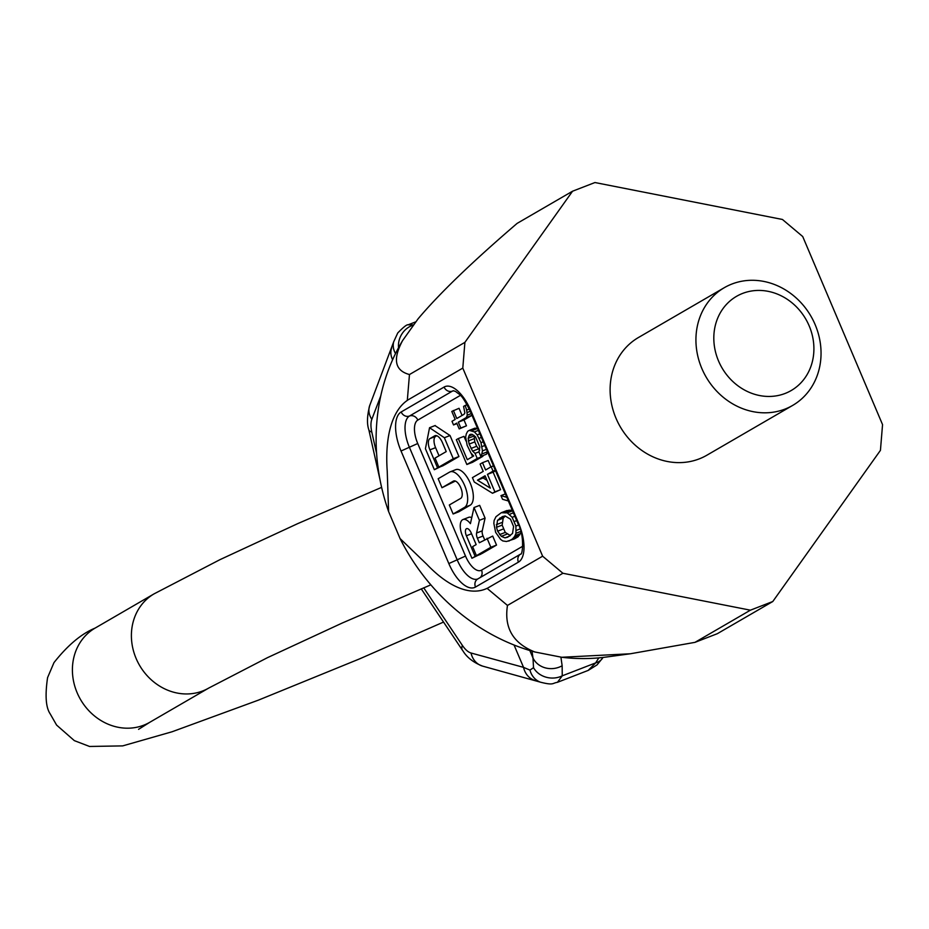 <?xml version="1.0" encoding="UTF-8"?>
<svg xmlns="http://www.w3.org/2000/svg" width="929" height="929" viewBox="0 0 929 929"><rect width="100%" height="100%" fill="white"/><g stroke="black" fill="none" stroke-linecap="round" stroke-linejoin="round"><path stroke-width="1.39" d="M802.714 236.535L782.427 219.465L594.943 182.537L572.554 191.211L464.895 342.371L462.793 368.105L542.629 556.192L562.904 573.263L750.4 610.179L772.789 601.516L880.437 450.356L882.55 424.611L802.714 236.535M724.318 287.676L638.502 337.482A68.072 60.594 59.9 0 0 618.006 422.602A68.072 60.594 59.9 0 0 699.212 458.891A68.072 60.594 59.9 0 0 706.841 455.233L792.658 405.416A68.072 60.594 59.9 0 0 813.154 320.308A68.072 60.594 59.9 0 0 731.947 284.019A68.072 60.594 59.9 0 0 724.318 287.676A68.072 60.594 59.9 0 0 703.822 372.784A68.072 60.594 59.9 0 0 785.028 409.085A68.072 60.594 59.9 0 0 792.658 405.416M630.361 653.772L606.463 657.012A204.74 182.258 -120.1 0 1 561.743 657.267L630.361 653.772L694.962 642.357L717.351 633.683L772.789 601.516M572.554 191.211L517.116 223.39C472.408 261.711 439.394 293.529 418.085 318.833L402.617 340.548C392.537 359.326 394.825 370.648 409.468 374.538L407.308 400.411A136.145 61.419 -111.2 0 0 387.23 471.119L388.601 511.542L400.062 538.553L426.771 564.263A136.145 61.419 -111.2 0 0 485.043 589.218A136.145 61.419 -111.2 0 0 487.075 588.336L507.478 605.429C503.982 627.818 513.087 643.321 534.814 651.972L561.743 657.267M402.617 340.548A204.74 182.258 59.9 0 0 388.601 511.542M485.449 589.056L487.075 588.336M400.062 538.553A204.74 182.258 59.9 0 0 534.814 651.972M694.962 642.357L750.4 610.179M409.468 374.538L464.895 342.371M407.355 400.283L462.793 368.105M487.191 588.359L542.629 556.192M507.478 605.429L562.904 573.263M510.439 535.592L505.26 532.422L502.159 525.117L503.193 518.161L505.295 516.025M487.028 480.386L483.138 477.97L485.437 476.635M512.425 510.544L506.92 510.532L501.254 512.727L495.981 516.71L494.112 520.519L493.845 523.399L495.645 532.352L500.65 539.447L502.786 540.945L506.502 541.514L514.48 538.89L518.068 536.799L521.041 532.538M492.498 493.264L494.89 491.871L487.458 474.359L493.055 471.119L491.197 466.741L485.6 469.981L482.511 462.688L480.107 464.082L483.208 471.375L472.42 477.634L474.278 482.012L492.498 493.264L500.557 489.676L493.125 472.176L495.54 470.771M490.895 466.915L488.178 460.494L482.511 462.688M479.701 450.24L476.658 446.268L474.8 441.89L474.034 435.318M480.827 456.394L486.494 454.2L487.481 451.784L481.803 454.002L482.476 450.89L480.978 442.668L477.169 434.877L474.429 431.915L469.284 430.359L467.682 431.288L466.312 433.901L465.638 437.025L467.136 445.246L470.945 453.038L473.685 455.988L467.299 459.704L458.322 438.546L456.325 439.696L466.846 464.5L477.239 458.473L475.067 453.375L472.629 451.146L469.133 444.085L468.17 438.279L469.633 434.702L471.944 434.273L475.485 436.758L479.817 446.977L478.969 452.017L480.827 456.394L481.803 454.002M477.587 428.478L474.951 428.164L469.284 430.359M472.594 456.627L471.166 453.282M465.963 441.008L463.977 436.351L458.322 438.546M466.846 464.5L472.513 462.317L482.906 456.29L482.65 455.686M462.085 415.449L459.042 408.296L451.784 411.419L455.187 419.443L451.993 421.301L453.538 424.948L456.743 423.09L459.216 428.931L460.807 428.002L458.334 422.161L466.323 417.527L467.299 415.135L466.648 410.072L465.185 405.462L463.583 406.391L464.86 412.917L463.977 414.346L456.789 418.514L453.375 410.49M459.216 428.931L466.474 425.807L464.001 419.966L472.002 415.309L466.323 417.527M484.613 539.679L483.057 536.021A5.713 2.578 -111.2 0 1 482.256 530.819L485.077 518.115L479.666 505.353L473.999 507.548L470.411 523.666A14.295 6.445 -111.2 0 0 463.002 519.532A14.295 6.445 -111.2 0 0 462.537 536.126L471.932 558.271L480.723 553.986M471.932 558.271L475.149 556.401L466.393 535.766A6.131 2.764 68.8 0 1 466.59 528.647A6.131 2.764 68.8 0 1 471.212 532.956L476.159 544.591L472.617 546.647L476.438 555.647L482.105 553.463L496.527 545.079L492.707 536.079L479.318 542.757L477.39 538.216A5.713 2.578 68.8 0 1 476.589 533.014L479.41 520.298L473.999 507.548M471.758 517.627A14.295 6.445 -111.2 0 0 468.669 517.337L463.002 519.532M453.131 513.992L458.798 511.798L470.179 505.202A19.195 8.663 -111.2 0 0 470.515 483.8A19.195 8.663 -111.2 0 0 455.756 469.668L450.089 471.862A19.195 8.663 -111.2 0 0 449.543 472.129L438.163 478.725L441.983 487.725L453.364 481.129A9.395 4.239 68.8 0 1 453.631 481.001A9.395 4.239 68.8 0 1 460.854 487.922A9.395 4.239 68.8 0 1 460.691 498.385L449.311 504.993L453.131 513.992L464.512 507.397A19.195 8.663 -111.2 0 0 464.848 485.995A19.195 8.663 -111.2 0 0 450.089 471.862M441.983 487.725L455.361 481.059M438.848 467.101L444.515 464.906L458.949 456.534L450.031 435.527L444.364 437.722L429.546 427.712L425.424 448.707L434.342 469.714L437.559 467.856L429.918 449.845A9.801 4.424 68.8 0 1 429.953 438.593L434.737 435.829A9.801 4.424 68.8 0 1 435.016 435.689A9.801 4.424 68.8 0 1 442.413 442.587L446.234 451.599L435.027 458.102L438.848 467.101L453.282 458.729L444.364 437.722M435.027 425.598L450.031 435.527M434.342 469.714L443.133 465.441M439.034 455.779L435.585 447.65L429.918 449.845M436.769 435.736L435.62 436.398A9.801 4.424 -111.2 0 0 435.585 447.65M520.646 533.49L514.98 535.685L515.967 533.292L515.885 526.069L512.169 517.314L507.292 512.866L501.254 512.727M520.739 531.446L515.967 533.292M519.764 534.907L514.097 537.101L514.98 535.685M518.068 536.799L512.413 538.994L514.097 537.101M508.813 541.084L512.413 538.994M509.231 510.102L503.564 512.297M510.741 510.137L505.074 512.332M512.541 510.834L507.292 512.866M513.389 512.82L509.417 514.364M514.852 516.269L512.169 517.314M516.687 520.577L514.422 521.459M518.556 525.036L515.885 526.069M519.973 528.961L516.234 530.413M507.664 537.206L504.958 537.868L501.323 536.335L497.642 531.191L496.492 527.312L497.526 520.356L502.403 516.605L505.109 515.943L510.474 519.195L513.574 526.499L512.541 533.455L507.664 537.206M506.816 497.329L500.963 495.621L502.519 499.268L508.36 500.975M490.326 488.155L477.483 480.165L485.066 475.753L490.326 488.155M509.661 536.045L504.958 537.868M505.283 516.036L499.616 518.231M503.193 518.161L497.526 520.356M502.032 522.47L496.365 524.664M502.159 525.117L496.492 527.312M503.309 528.996L497.642 531.191M505.26 532.422L499.593 534.605M506.99 534.14L501.323 536.335M505.364 493.914L500.963 495.621M493.462 465.87L491.197 466.741M495.32 470.248L493.055 471.119M493.125 472.176L487.458 474.359M500.557 489.676L494.89 491.871M483.138 477.97L477.483 480.165M479.05 451.831L475.067 453.375M478.296 448.951L472.629 451.146M482.906 456.29L477.239 458.473M477.564 428.466L471.897 430.661M478.4 430.382L474.429 431.915M479.863 433.831L477.169 434.877M481.385 437.408L479.12 438.291M483.243 441.786L480.978 442.668M484.81 445.502L482.128 446.547M486.448 449.346L482.476 450.89M470.806 434.249L469.633 434.702M472.698 434.598L468.739 436.131M473.825 436.084L468.17 438.279M473.964 438.743L468.297 440.938M474.8 441.89L469.133 444.085M476.658 446.268L470.991 448.463M467.101 404.719L465.185 405.462M469.296 409.039L466.648 410.072M470.295 411.28L467.171 412.488M471.27 413.602L467.299 415.135M464.001 419.966L458.334 422.161M466.474 425.807L460.807 428.002M456.963 423.624L453.538 424.948M480.816 554.207L475.149 556.401M485.077 518.115L479.41 520.298M496.527 545.079L490.86 547.274L487.04 538.274M476.438 555.647L490.86 547.274M458.949 456.534L453.282 458.729M443.226 465.661L437.559 467.856M785.086 393.466A54.451 48.482 59.9 0 0 809.182 325.893A54.451 48.482 59.9 0 0 742.619 293.413A54.451 48.482 -120.1 0 0 718.535 360.975A54.451 48.482 -120.1 0 0 785.086 393.466M514.051 645.005L523.538 667.359A20.426 17.291 105.3 0 0 534.976 680.423M529.948 670.088A20.426 18.046 111.1 0 0 540.248 682.118L482.639 666.128C466.741 660.008 463.048 650.463 462.41 650.184A20.426 8.152 146.1 0 1 462.363 645.376A20.426 9.209 -111.2 0 0 471.026 653.006L523.538 667.359L529.948 670.088L533.525 667.684L532.991 657.999A20.426 18.383 -8.2 0 0 562.15 665.756L560.907 657.128M398.553 347.678A20.426 18.731 -60 0 1 413.347 325.034L413.51 325.138M395.522 353.566A20.426 17.059 -165.3 0 1 393.699 341.779L397.751 332.954C403.476 327.089 406.937 324.372 408.145 324.802L413.672 324.906M392.63 359.72A20.426 16.304 -159.1 0 1 391.701 347.911M602.991 657.453L602.724 657.883A20.426 14.249 -149 0 1 595.663 662.9L598.81 657.883M602.584 658.104L596.999 664.932L588.173 670.424L595.663 662.9L562.242 675.824L562.15 665.756M540.295 682.141C554.044 685.637 552.14 683.105 557.47 682.304L562.242 675.824A20.426 17.756 6.1 0 1 533.525 667.684M518.417 562.15A34.036 15.352 -111.2 0 0 518.545 523.097L470.771 410.537A34.036 15.352 -111.2 0 0 444.085 387.056L401.177 411.965A34.036 15.352 -111.2 0 0 401.038 451.006L448.823 563.566A34.036 15.352 -111.2 0 0 475.497 587.047L518.417 562.15A6.805 6.062 59.9 0 1 520.658 554.067C522.516 555.763 524.804 535.278 517.952 523.561L518.545 523.097M522.853 546.171L481.524 570.162A6.805 6.062 -120.1 0 1 480.235 577.524M481.524 570.162A20.426 9.209 68.8 0 1 465.51 556.065L457.173 559.815A27.231 12.286 -111.2 0 0 477.727 578.988A6.805 6.062 59.9 0 0 475.497 587.047M465.51 556.065L417.736 443.516L409.387 447.255L457.173 559.815L448.823 563.566M477.75 578.976L477.727 578.988A27.231 12.286 -111.2 0 0 477.738 578.976L520.658 554.067M417.736 443.516A20.426 9.209 68.8 0 1 417.818 420.082A6.805 6.062 59.9 0 0 409.503 416.018A27.231 12.286 -111.2 0 0 409.387 447.255L401.038 451.006M453.863 390.772A6.805 6.062 59.9 0 0 452.411 391.121L409.503 416.018A6.805 6.062 -120.1 0 1 401.177 411.965M417.818 420.082L460.412 395.359M517.952 523.561L470.167 411.001C461.086 393.199 460.505 395.626 455.558 391.434L453.201 390.737A27.231 12.286 -111.2 0 0 452.411 391.121A6.805 6.062 -120.1 0 1 444.085 387.056M470.167 411.001L470.771 410.537M482.256 530.819L476.589 533.014M483.057 536.021L477.39 538.216M471.56 533.757L466.393 535.766M470.179 505.202L464.512 507.397M435.318 435.596L434.737 435.829M435.62 436.398L429.953 438.593M423.717 587.813L462.363 645.376M376.605 453.549L371.786 431.997A20.426 9.209 68.8 0 1 371.832 419.316L380.762 395.905M471.026 653.006A20.426 17.291 105.3 0 0 482.453 666.07M529.82 650.532L532.991 657.999L532.003 651.183M371.832 419.316A20.426 16.304 -159.1 0 1 369.742 405.45L393.71 341.779M371.786 431.997A20.426 5.76 167.4 0 1 368.836 429.802M138.549 729.346L149.79 722.286A54.451 48.482 -120.1 0 1 77.13 692.732A54.451 48.482 -120.1 0 1 95.118 628.085C81.392 633.764 67.678 645.272 53.975 662.621L47.576 677.624C44.975 695.345 45.823 707.387 50.108 713.739L56.599 725.084L74.332 740.634L89.556 746.463L122.674 745.894L172.004 731.785L258.401 700.141L359.175 659.044L443.528 622.07M149.79 722.286L208.781 688.041A54.451 48.482 -120.1 0 1 136.122 658.487A54.451 48.482 -120.1 0 1 154.109 593.84L95.118 628.085M485.739 588.951L485.043 589.218M435.213 425.517L429.546 427.712M421.232 588.847L462.41 650.184M380.019 479.77L368.859 429.872C366.769 423.914 367.071 415.774 369.742 405.45M415.937 321.782L407.97 324.871M557.295 682.374L588.359 670.343M208.781 688.041L267.424 657.686L342.174 623.057L430.847 584.829M154.109 593.84L219.976 559.653L297.768 523.608L381.622 487.365"/></g></svg>
